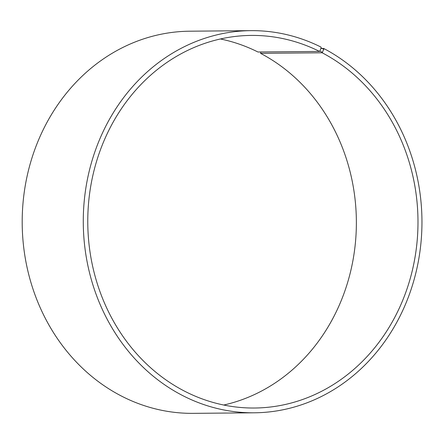 <?xml version="1.0" encoding="UTF-8"?>
<svg xmlns="http://www.w3.org/2000/svg" width="444" height="444" viewBox="0 0 444 444"><rect width="100%" height="100%" fill="white"/><g stroke="black" fill="none" stroke-linecap="round" stroke-linejoin="round"><path stroke-width="0.67" d="M220.407 38.972A186.308 165.107 89.5 0 1 257.925 51.998L319.541 51.437A186.308 165.107 89.5 0 0 251.182 35.42A186.308 165.107 89.5 0 0 87.779 223.221A186.308 165.107 89.5 0 0 254.573 408.019A186.308 165.107 89.5 0 0 414.313 261.211A186.308 165.107 89.5 0 0 322.166 52.786L323.765 49.317L323.676 48.457L320.873 48.479M223.737 405.028A186.308 165.107 89.5 0 0 355.233 244.539A186.308 165.107 89.5 0 0 260.55 53.347L322.166 52.786M319.541 51.437L319.852 51.088L322.483 52.436M319.852 51.088L321.084 47.946L323.765 49.317M321.084 47.946L320.984 47.075A191.081 169.342 89.5 0 0 250.877 30.647A191.081 169.342 89.5 0 0 83.283 223.265A191.081 169.342 89.5 0 0 254.351 412.798A191.081 169.342 89.5 0 0 418.187 262.226A191.081 169.342 89.5 0 0 323.676 48.457M250.877 30.647L189.793 31.202A191.081 169.342 89.5 0 0 22.2 223.82A191.081 169.342 89.5 0 0 193.273 413.353L254.351 412.798M260.939 51.976L260.55 53.347"/></g></svg>
